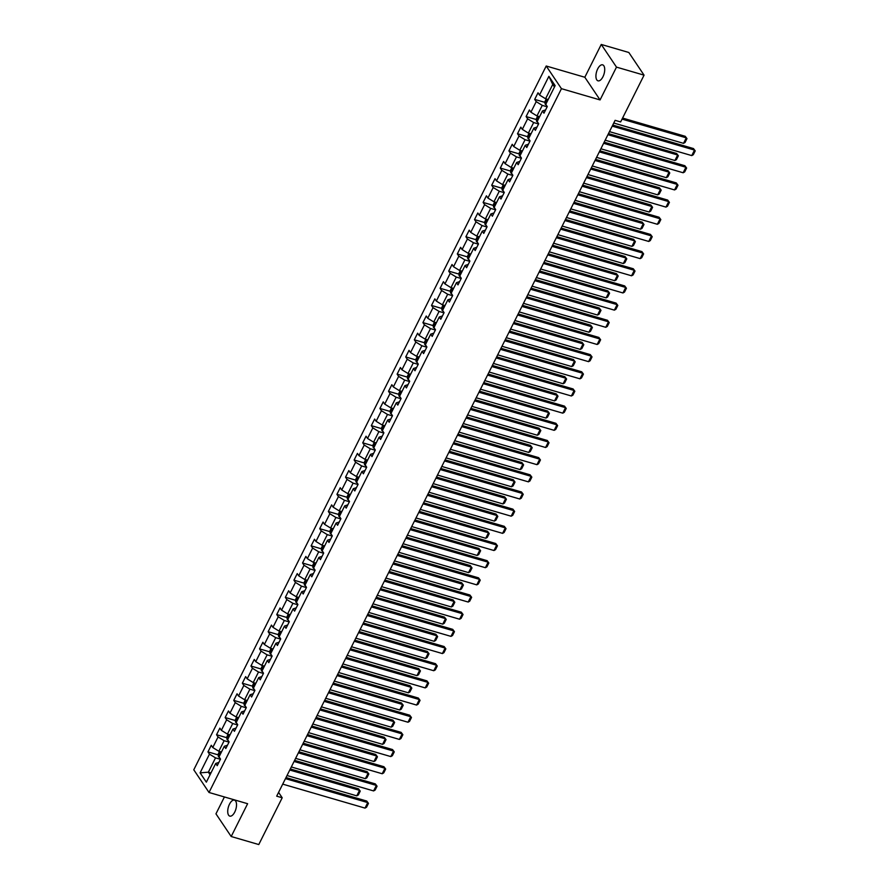 <?xml version="1.0" encoding="UTF-8"?>
<svg xmlns="http://www.w3.org/2000/svg" width="889" height="889" viewBox="0 0 889 889"><rect width="100%" height="100%" fill="white"/><g stroke="black" fill="none" stroke-linecap="round" stroke-linejoin="round"><path stroke-width="1.33" d="M234.763 812.046A8.323 3.889 -73.8 0 0 234.452 800.133A8.323 3.889 -73.8 0 0 229.484 804.201A8.323 3.889 -73.8 0 0 229.795 816.113A8.323 3.889 -73.8 0 0 234.763 812.046M602.953 76.765A8.323 3.889 -73.8 0 0 602.653 64.853A8.323 3.889 -73.8 0 0 597.686 68.92A8.323 3.889 -73.8 0 0 597.997 80.832A8.323 3.889 -73.8 0 0 602.953 76.765M224.417 796.955L215.96 813.846L231.196 836.516L258.777 844.55L282.202 797.766L278.579 792.377M546.213 66.008L193.78 769.796L209.015 792.477L561.448 88.678L546.213 66.008L584.829 77.254L600.064 99.924L616.488 67.12L601.253 44.45L584.829 77.254M601.253 44.45L628.823 52.484L644.058 75.154L616.488 67.12M218.872 762.395L215.716 763.451L217.216 765.685L220.528 759.084L219.027 756.85L224.317 746.282L225.817 748.516L229.129 741.915L227.617 739.67L232.918 729.102L234.418 731.347L237.73 724.735L236.218 722.501L241.508 711.933L243.019 714.178L246.32 707.566L244.819 705.333L250.109 694.765L251.609 696.998L254.921 690.397L253.421 688.164L258.71 677.596L260.21 679.829L263.522 673.229L262.022 670.995L267.311 660.427L268.811 662.661L272.123 656.06L270.612 653.815L275.912 643.247L277.412 645.492L280.713 638.88L279.213 636.646L284.502 626.078L286.014 628.312L289.314 621.711L287.814 619.477L293.103 608.909L294.603 611.143L297.915 604.542L296.415 602.309L301.704 591.741L303.205 593.974L306.516 587.373L305.016 585.129L310.305 574.572L311.806 576.805L315.117 570.205L313.606 567.96L318.895 557.392L320.407 559.637L323.707 553.025L322.207 550.791L327.496 540.223L329.008 542.457L332.308 535.856L330.808 533.622L336.098 523.054L337.598 525.288L340.909 518.687L339.409 516.453L344.699 505.885L346.199 508.119L349.51 501.518L347.999 499.274L353.3 488.717L354.8 490.95L358.1 484.349L356.6 482.105L361.89 471.537L363.401 473.781L366.701 467.17L365.201 464.936L370.491 454.368L371.991 456.602L375.302 450.001L373.802 447.767L379.092 437.199L380.592 439.433L383.904 432.832L382.403 430.598L387.693 420.03L389.193 422.264L392.505 415.663L390.993 413.418L396.283 402.861L397.794 405.095L401.095 398.494L399.594 396.25L404.884 385.682L406.395 387.926L409.696 381.314L408.195 379.081L413.485 368.513L414.985 370.746L418.297 364.146L416.797 361.912L422.086 351.344L423.586 353.578L426.898 346.977L425.387 344.743L430.687 334.175L432.187 336.409L435.488 329.808L433.988 327.563L439.277 317.006L440.788 319.24L444.089 312.628L442.589 310.394L447.878 299.826L449.378 302.071L452.69 295.459L451.19 293.226L456.479 282.658L457.979 284.891L461.291 278.29L459.791 276.057L465.08 265.489L466.581 267.722L469.892 261.122L468.381 258.888L473.681 248.32L475.182 250.554L478.482 243.953L476.982 241.708L482.271 231.151L483.783 233.385L487.083 226.773L485.583 224.539L490.872 213.971L492.373 216.216L495.684 209.604L494.184 207.37L499.474 196.802L500.974 199.036L504.285 192.435L502.774 190.202L508.075 179.634L509.575 181.867L512.886 175.266L511.375 173.033L516.665 162.465L518.176 164.698L521.476 158.098L519.976 155.853L525.266 145.285L526.766 147.53L530.077 140.918L528.577 138.684L533.867 128.116L535.367 130.361L538.678 123.749L537.178 121.515L542.468 110.947L543.968 113.181L547.28 106.58L545.768 104.346L555.147 85.633L548.88 76.321L552.736 84.455L545.568 98.768L548.18 99.524M215.716 763.451L206.348 782.164L200.092 772.852L209.46 754.139L207.959 751.894L218.205 754.883M548.88 76.321L539.512 95.034L538.012 92.789L534.7 99.401L536.211 101.635L530.911 112.203L529.411 109.969L526.11 116.57L527.61 118.804L522.321 129.372L520.81 127.138L517.509 133.739L519.009 135.973L513.72 146.541L512.22 144.307L508.908 150.908L510.408 153.152L505.119 163.709L503.619 161.476L500.307 168.088L501.807 170.321L496.518 180.889L495.017 178.645L491.706 185.256L493.217 187.49L487.917 198.058L486.416 195.824L483.116 202.425L484.616 204.659L479.327 215.227L477.815 212.993L474.515 219.594L476.015 221.828L470.726 232.396L469.225 230.162L465.914 236.763L467.414 239.008L462.124 249.565L460.624 247.331L457.313 253.943L458.824 256.176L453.523 266.744L452.023 264.5L448.712 271.112L450.223 273.345L444.933 283.913L443.422 281.68L440.122 288.28L441.622 290.514L436.332 301.082L434.832 298.848L431.521 305.449L433.021 307.683L427.731 318.251L426.231 316.017L422.92 322.618L424.42 324.863L419.13 335.431L417.63 333.186L414.318 339.798L415.83 342.032L410.529 352.6L409.029 350.355L405.728 356.967L407.229 359.2L401.939 369.768L400.428 367.535L397.127 374.136L398.628 376.369L393.338 386.937L391.838 384.704L388.526 391.304L390.027 393.538L384.737 404.106L383.237 401.872L379.925 408.473L381.425 410.718L376.136 421.286L374.636 419.041L371.324 425.653L372.835 427.887L367.546 438.455L366.035 436.21L362.734 442.822L364.234 445.056L358.945 455.624L357.434 453.39L354.133 459.991L355.633 462.224L350.344 472.792L348.844 470.559L345.532 477.16L347.032 479.393L341.743 489.961L340.243 487.728L336.931 494.328L338.442 496.573L333.142 507.141L331.641 504.896L328.341 511.508L329.841 513.742L324.552 524.31L323.04 522.065L319.74 528.677L321.24 530.911L315.951 541.479L314.45 539.245L311.139 545.846L312.639 548.08L307.35 558.648L305.849 556.414L302.538 563.015L304.038 565.248L298.748 575.816L297.248 573.583L293.937 580.184L295.448 582.428L290.147 592.996L288.647 590.752L285.347 597.364L286.847 599.597L281.557 610.165L280.046 607.932L276.746 614.532L278.246 616.766L272.956 627.334L271.456 625.1L268.145 631.701L269.645 633.935L264.355 644.503L262.855 642.269L259.544 648.87L261.055 651.115L255.754 661.672L254.254 659.438L250.954 666.039L252.454 668.284L247.164 678.852L245.653 676.607L242.353 683.219L243.853 685.452L238.563 696.02L237.063 693.787L233.751 700.388L235.252 702.621L229.962 713.189L228.462 710.956L225.15 717.556L226.651 719.79L221.361 730.358L219.861 728.124L216.549 734.725L218.061 736.97L212.76 747.527L211.26 745.293L207.959 751.894M644.058 75.154L620.633 121.937L615.121 120.326L276.69 796.166L282.202 797.766M224.317 746.282L227.462 745.226M221.439 752.027L218.827 751.272L224.117 740.704L229.018 742.126M212.76 747.527L218.827 751.272M218.061 736.97L224.117 740.704M232.918 729.102L236.063 728.058M230.04 734.859L227.428 734.092L232.718 723.535L237.619 724.957M221.361 730.358L227.428 734.092M226.651 719.79L232.718 723.535M241.508 711.933L244.664 710.878M238.63 717.69L236.018 716.923L241.308 706.355L246.22 707.788M229.962 713.189L236.018 716.923M235.252 702.621L241.308 706.355M250.109 694.765L253.265 693.709M247.231 700.51L244.619 699.754L249.909 689.186L254.81 690.62M238.563 696.02L244.619 699.754M243.853 685.452L249.909 689.186M258.71 677.596L261.866 676.54M255.832 683.341L253.221 682.585L258.51 672.017L263.411 673.44M247.164 678.852L253.221 682.585M252.454 668.284L258.51 672.017M267.311 660.427L270.456 659.371M264.433 666.172L261.822 665.417L267.111 654.849L272.012 656.271M255.754 661.672L261.822 665.417M261.055 651.115L267.111 654.849M275.912 643.247L279.057 642.202M273.023 649.003L270.412 648.237L275.712 637.669L280.613 639.102M264.355 644.503L270.412 648.237M269.645 633.935L275.712 637.669M284.502 626.078L287.658 625.023M281.624 631.835L279.013 631.068L284.302 620.5L289.203 621.933M272.956 627.334L279.013 631.068M278.246 616.766L284.302 620.5M293.103 608.909L296.259 607.854M290.225 614.655L287.614 613.899L292.903 603.331L297.804 604.764M281.557 610.165L287.614 613.899M286.847 599.597L292.903 603.331M301.704 591.741L304.849 590.685M298.826 597.486L296.215 596.73L301.504 586.162L306.405 587.585M290.147 592.996L296.215 596.73M295.448 582.428L301.504 586.162M310.305 574.572L313.45 573.516M307.427 580.317L304.816 579.561L310.105 568.993L315.006 570.416M298.748 575.816L304.816 579.561M304.038 565.248L310.105 568.993M318.895 557.392L322.051 556.347M316.017 563.148L313.406 562.381L318.707 551.813L323.607 553.247M307.35 558.648L313.406 562.381M312.639 548.08L318.707 551.813M327.496 540.223L330.652 539.167M324.618 545.979L322.007 545.213L327.296 534.645L332.197 536.078M315.951 541.479L322.007 545.213M321.24 530.911L327.296 534.645M336.098 523.054L339.254 521.999M333.219 528.799L330.608 528.044L335.898 517.476L340.798 518.909M324.552 524.31L330.608 528.044M329.841 513.742L335.898 517.476M344.699 505.885L347.843 504.83M341.821 511.631L339.209 510.875L344.499 500.307L349.399 501.729M333.142 507.141L339.209 510.875M338.442 496.573L344.499 500.307M353.3 488.717L356.445 487.661M350.41 494.462L347.799 493.706L353.1 483.138L358 484.561M341.743 489.961L347.799 493.706M347.032 479.393L353.1 483.138M361.89 471.537L365.046 470.492M359.012 477.293L356.4 476.526L361.69 465.958L366.59 467.392M350.344 472.792L356.4 476.526M355.633 462.224L361.69 465.958M370.491 454.368L373.647 453.312M367.613 460.124L365.001 459.357L370.291 448.789L375.191 450.223M358.945 455.624L365.001 459.357M364.234 445.056L370.291 448.789M379.092 437.199L382.237 436.143M376.214 442.944L373.602 442.189L378.892 431.621L383.792 433.043M367.546 438.455L373.602 442.189M372.835 427.887L378.892 431.621M387.693 420.03L390.838 418.975M384.815 425.775L382.203 425.02L387.493 414.452L392.393 415.874M376.136 421.286L382.203 425.02M381.425 410.718L387.493 414.452M396.283 402.861L399.439 401.806M393.405 408.607L390.793 407.851L396.094 397.283L400.995 398.705M384.737 404.106L390.793 407.851M390.027 393.538L396.094 397.283M404.884 385.682L408.04 384.637M402.006 391.438L399.394 390.671L404.684 380.103L409.585 381.537M393.338 386.937L399.394 390.671M398.628 376.369L404.684 380.103M413.485 368.513L416.641 367.457M410.607 374.269L407.995 373.502L413.285 362.934L418.186 364.368M401.939 369.768L407.995 373.502M407.229 359.2L413.285 362.934M422.086 351.344L425.231 350.288M419.208 357.089L416.597 356.333L421.886 345.765L426.787 347.188M410.529 352.6L416.597 356.333M415.83 342.032L421.886 345.765M430.687 334.175L433.832 333.119M427.809 339.92L425.198 339.165L430.487 328.597L435.388 330.019M419.13 335.431L425.198 339.165M424.42 324.863L430.487 328.597M439.277 317.006L442.433 315.951M436.399 322.751L433.788 321.996L439.077 311.428L443.978 312.85M427.731 318.251L433.788 321.996M433.021 307.683L439.077 311.428M447.878 299.826L451.034 298.782M445 305.583L442.389 304.816L447.678 294.248L452.579 295.681M436.332 301.082L442.389 304.816M441.622 290.514L447.678 294.248M456.479 282.658L459.624 281.602M453.601 288.414L450.99 287.647L456.279 277.079L461.18 278.513M444.933 283.913L450.99 287.647M450.223 273.345L456.279 277.079M465.08 265.489L468.225 264.433M462.202 271.234L459.591 270.478L464.88 259.91L469.781 261.333M453.523 266.744L459.591 270.478M458.824 256.176L464.88 259.91M473.681 248.32L476.826 247.264M470.792 254.065L468.181 253.309L473.481 242.741L478.382 244.164M462.124 249.565L468.181 253.309M467.414 239.008L473.481 242.741M482.271 231.151L485.427 230.095M479.393 236.896L476.782 236.13L482.071 225.573L486.972 226.995M470.726 232.396L476.782 236.13M476.015 221.828L482.071 225.573M490.872 213.971L494.028 212.916M487.994 219.727L485.383 218.961L490.672 208.393L495.573 209.826M479.327 215.227L485.383 218.961M484.616 204.659L490.672 208.393M499.474 196.802L502.618 195.747M496.595 202.559L493.984 201.792L499.274 191.224L504.174 192.657M487.917 198.058L493.984 201.792M493.217 187.49L499.274 191.224M508.075 179.634L511.219 178.578M505.196 185.379L502.585 184.623L507.875 174.055L512.775 175.477M496.518 180.889L502.585 184.623M501.807 170.321L507.875 174.055M516.665 162.465L519.821 161.409M513.786 168.21L511.175 167.454L516.465 156.886L521.365 158.309M505.119 163.709L511.175 167.454M510.408 153.152L516.465 156.886M525.266 145.285L528.422 144.24M522.388 151.041L519.776 150.274L525.066 139.717L529.966 141.14M513.72 146.541L519.776 150.274M519.009 135.973L525.066 139.717M533.867 128.116L537.023 127.06M530.989 133.872L528.377 133.106L533.667 122.538L538.567 123.971M522.321 129.372L528.377 133.106M527.61 118.804L533.667 122.538M542.468 110.947L545.613 109.892M539.59 116.692L536.978 115.937L542.268 105.369L547.168 106.802M530.911 112.203L536.978 115.937M536.211 101.635L542.268 105.369M539.512 95.034L545.568 98.768M231.196 836.516L247.62 803.712L209.015 792.477M600.064 99.924L561.448 88.678M554.458 87.011L552.736 84.455M210.96 772.941L208.348 772.185L210.071 774.73M220.416 759.295L215.516 757.873L208.348 772.185L200.092 772.852M209.46 754.139L215.516 757.873M534.7 99.401L544.957 102.379M526.11 116.57L536.356 119.559M517.509 133.739L527.755 136.728M508.908 150.908L519.154 153.897M500.307 168.088L510.553 171.066M491.706 185.256L501.963 188.235M483.116 202.425L493.362 205.415M474.515 219.594L484.761 222.583M465.914 236.763L476.16 239.752M457.313 253.943L467.57 256.921M448.712 271.112L458.968 274.09M440.122 288.28L450.367 291.27M431.521 305.449L441.766 308.439M422.92 322.618L433.165 325.607M414.318 339.798L424.575 342.776M405.728 356.967L415.974 359.945M397.127 374.136L407.373 377.125M388.526 391.304L398.772 394.294M379.925 408.473L390.182 411.463M371.324 425.653L381.581 428.631M362.734 442.822L372.98 445.8M354.133 459.991L364.379 462.98M345.532 477.16L355.778 480.149M336.931 494.328L347.188 497.318M328.341 511.508L338.587 514.487M319.74 528.677L329.986 531.655M311.139 545.846L321.385 548.835M302.538 563.015L312.795 566.004M293.937 580.184L304.194 583.173M285.347 597.364L295.593 600.342M276.746 614.532L286.991 617.511M268.145 631.701L278.39 634.69M259.544 648.87L269.8 651.859M250.954 666.039L261.199 669.028M242.353 683.219L252.598 686.197M233.751 700.388L243.997 703.366M225.15 717.556L235.396 720.546M216.549 734.725L226.806 737.714M612.221 126.127L694.509 150.085L693.476 148.563L612.754 125.049M609.465 131.628L691.753 155.597L694.509 150.085L695.22 150.874L693.287 154.73L691.753 155.597M693.476 148.563L695.22 150.874M546.257 98.968L544.879 101.724L545.146 104.046A3.445 1.111 26.6 0 0 546.291 105.113M622.044 119.126L686.275 137.839L683.519 143.34L613.766 123.026M685.241 136.306L686.986 138.617L685.241 136.306L622.578 118.059M547.357 101.19A3.445 1.111 -153.4 0 1 547.302 101.135L546.635 102.457A3.445 1.111 26.6 0 0 546.691 102.502M686.986 138.617L685.052 142.473L683.519 143.34M603.62 143.296L685.908 167.265L684.874 165.732L604.153 142.218M600.864 148.796L683.152 172.766L685.908 167.265L686.619 168.043L684.697 171.899L683.152 172.766M684.874 165.732L686.619 168.043M595.019 160.465L677.307 184.434L676.285 182.901L595.563 159.387M592.263 165.965L674.551 189.935L677.307 184.434L678.018 185.212L676.096 189.068L674.551 189.935M676.285 182.901L678.018 185.212M537.656 116.137L536.278 118.893L536.545 121.226A3.445 1.111 26.6 0 0 537.689 122.282M607.932 134.695L677.674 155.008L674.918 160.509L605.176 140.195M676.64 153.475L678.385 155.786L676.64 153.475L608.465 133.617M538.756 118.359A3.445 1.111 -153.4 0 1 538.701 118.315L538.045 119.626A3.445 1.111 26.6 0 0 538.089 119.682M678.385 155.786L676.451 159.642L674.918 160.509M529.055 133.306L527.677 136.073L527.955 138.395A3.445 1.111 26.6 0 0 529.088 139.451M599.33 151.863L669.073 172.177L666.317 177.678L596.575 157.364M668.05 170.644L669.784 172.966L668.05 170.644L599.864 150.786M530.155 135.528A3.445 1.111 -153.4 0 1 530.1 135.484L529.444 136.806A3.445 1.111 26.6 0 0 529.5 136.85M669.784 172.966L667.861 176.811L666.317 177.678M586.418 177.633L668.717 201.603L667.683 200.069L586.962 176.567M583.662 183.145L665.961 207.104L668.717 201.603L669.428 202.392L667.495 206.237L665.961 207.104M667.683 200.069L669.428 202.392M577.828 194.813L660.116 218.772L659.082 217.238L578.361 193.735M575.072 200.314L657.36 224.284L660.116 218.772L660.827 219.561L658.893 223.406L657.36 224.284M659.082 217.238L660.827 219.561M569.227 211.982L651.515 235.941L650.481 234.418L569.76 210.904M566.471 217.483L648.759 241.452L651.515 235.941L652.226 236.73L650.292 240.586L648.759 241.452M650.481 234.418L652.226 236.73M520.465 150.474L519.076 153.241L519.354 155.564A3.445 1.111 26.6 0 0 520.487 156.62M590.729 169.032L660.471 189.346L657.716 194.858L587.973 174.544M659.449 187.812L661.194 190.135L659.449 187.812L591.263 167.965M520.843 153.975A3.445 1.111 26.6 0 0 520.898 154.019L521.332 152.541M661.194 190.135L659.26 193.98L657.716 194.858M511.864 167.654L510.486 170.41L510.753 172.733A3.445 1.111 26.6 0 0 511.897 173.8M582.128 186.212L651.881 206.515L649.126 212.027L579.372 191.713M650.848 204.992L652.593 207.304L650.848 204.992L582.673 185.134M512.242 171.144A3.445 1.111 26.6 0 0 512.297 171.188L512.731 169.71M652.593 207.304L650.659 211.16L649.126 212.027M503.263 184.823L501.885 187.579L502.152 189.902A3.445 1.111 26.6 0 0 503.296 190.968M573.527 203.381L643.28 223.695L640.524 229.195L570.771 208.882M642.247 222.161L643.992 224.473L642.247 222.161L574.072 202.303M504.363 187.046A3.445 1.111 -153.4 0 1 504.307 186.99L503.652 188.312A3.445 1.111 26.6 0 0 503.696 188.368M643.992 224.473L642.058 228.329L640.524 229.195M494.662 201.992L493.284 204.748L493.562 207.081A3.445 1.111 26.6 0 0 494.695 208.137M564.937 220.55L634.679 240.863L631.923 246.364L562.181 226.05M633.646 239.33L635.391 241.641L633.646 239.33L565.471 219.472M495.051 205.481A3.445 1.111 26.6 0 0 495.095 205.537L495.529 204.059M635.391 241.641L633.468 245.497L631.923 246.364M486.072 219.161L484.683 221.928L484.961 224.25A3.445 1.111 26.6 0 0 486.094 225.306M556.336 237.719L626.078 258.032L623.322 263.533L553.58 243.219M625.056 256.499L626.789 258.821L625.056 256.499L556.87 236.641M486.45 222.661A3.445 1.111 26.6 0 0 486.505 222.706L486.939 221.228M626.789 258.821L624.867 262.666L623.322 263.533M477.471 236.33L476.082 239.097L476.36 241.419A3.445 1.111 26.6 0 0 477.493 242.475M547.735 254.887L617.488 275.201L614.732 280.713L544.979 260.399M616.455 273.668L618.199 275.99L616.455 273.668L548.28 253.821M477.849 239.83A3.445 1.111 26.6 0 0 477.904 239.874L478.338 238.396M618.199 275.99L616.266 279.846L614.732 280.713M468.87 253.509L467.492 256.265L467.758 258.588A3.445 1.111 26.6 0 0 468.903 259.655M539.134 272.067L608.887 292.381L606.131 297.882L536.378 277.568M607.854 290.847L609.598 293.159L607.854 290.847L539.679 270.989M469.97 255.721A3.445 1.111 -153.4 0 1 469.914 255.676L469.248 256.999A3.445 1.111 26.6 0 0 469.303 257.043M609.598 293.159L607.665 297.015L606.131 297.882M460.269 270.678L458.891 273.434L459.157 275.768A3.445 1.111 26.6 0 0 460.302 276.823M530.544 289.236L600.286 309.55L597.53 315.05L527.788 294.737M599.253 308.016L600.997 310.328L599.253 308.016L531.077 288.158M460.658 274.168A3.445 1.111 26.6 0 0 460.702 274.223L461.135 272.745M600.997 310.328L599.064 314.184L597.53 315.05M451.668 287.847L450.29 290.603L450.567 292.937A3.445 1.111 26.6 0 0 451.701 293.992M521.943 306.405L591.685 326.719L588.929 332.219L519.187 311.906M590.663 325.185L592.396 327.496L590.663 325.185L522.476 305.327M452.057 291.336A3.445 1.111 26.6 0 0 452.112 291.392L452.534 289.914M592.396 327.496L590.474 331.353L588.929 332.219M443.078 305.016L441.689 307.783L441.966 310.105A3.445 1.111 26.6 0 0 443.1 311.161M513.342 323.574L583.084 343.887L580.328 349.388L510.586 329.074M582.062 342.354L583.795 344.676L582.062 342.354L513.875 322.496M443.455 308.516A3.445 1.111 26.6 0 0 443.511 308.561L443.944 307.083M583.795 344.676L581.873 348.521L580.328 349.388M434.477 322.185L433.099 324.952L433.365 327.274A3.445 1.111 26.6 0 0 434.51 328.33M504.741 340.743L574.494 361.056L571.738 366.568L501.985 346.254M573.461 359.523L575.205 361.845L573.461 359.523L505.285 339.676M435.577 324.407A3.445 1.111 -153.4 0 1 435.521 324.363L434.854 325.685A3.445 1.111 26.6 0 0 434.91 325.73M575.205 361.845L573.272 365.701L571.738 366.568M425.875 339.365L424.498 342.121L424.764 344.443A3.445 1.111 26.6 0 0 425.909 345.51M496.14 357.923L565.893 378.236L563.137 383.737L493.384 363.423M564.859 376.703L566.604 379.014L564.859 376.703L496.684 356.845M426.264 342.854A3.445 1.111 26.6 0 0 426.309 342.898L426.742 341.432M566.604 379.014L564.671 382.87L563.137 383.737M417.274 356.533L415.896 359.289L416.174 361.623A3.445 1.111 26.6 0 0 417.308 362.679M487.55 375.091L557.292 395.405L554.536 400.906L484.794 380.592M556.258 393.871L558.003 396.183L556.258 393.871L488.083 374.013M418.375 358.756A3.445 1.111 -153.4 0 1 418.319 358.7L417.663 360.023A3.445 1.111 26.6 0 0 417.708 360.078M558.003 396.183L556.081 400.039L554.536 400.906M408.684 373.702L407.295 376.458L407.573 378.792A3.445 1.111 26.6 0 0 408.707 379.847M478.949 392.26L548.691 412.574L545.935 418.074L476.193 397.761M547.668 411.04L549.402 413.352L547.668 411.04L479.482 391.182M409.773 375.925A3.445 1.111 -153.4 0 1 409.729 375.88L409.062 377.192A3.445 1.111 26.6 0 0 409.118 377.247M549.402 413.352L547.48 417.208L545.935 418.074M400.083 390.871L398.694 393.638L398.972 395.961A3.445 1.111 26.6 0 0 400.106 397.016M470.348 409.429L540.101 429.743L537.345 435.243L467.592 414.93M539.067 428.209L540.812 430.532L539.067 428.209L470.892 408.351M401.172 393.094A3.445 1.111 -153.4 0 1 401.128 393.049L400.461 394.372A3.445 1.111 26.6 0 0 400.517 394.416M540.812 430.532L538.878 434.377L537.345 435.243M391.482 408.04L390.104 410.807L390.371 413.129A3.445 1.111 26.6 0 0 391.516 414.185M461.747 426.598L531.5 446.911L528.744 452.423L458.991 432.11M530.466 445.389L532.211 447.7L530.466 445.389L462.291 425.531M392.582 410.262A3.445 1.111 -153.4 0 1 392.527 410.218L391.86 411.54A3.445 1.111 26.6 0 0 391.916 411.585M532.211 447.7L530.277 451.556L528.744 452.423M382.881 425.22L381.503 427.976L381.77 430.298A3.445 1.111 26.6 0 0 382.915 431.365M453.146 443.778L522.899 464.091L520.143 469.592L450.39 449.278M521.865 462.558L523.61 464.869L521.865 462.558L453.69 442.7M383.981 427.442A3.445 1.111 -153.4 0 1 383.926 427.387L383.27 428.709A3.445 1.111 26.6 0 0 383.315 428.754M523.61 464.869L521.676 468.725L520.143 469.592M374.28 442.389L372.902 445.145L373.18 447.478A3.445 1.111 26.6 0 0 374.313 448.534M444.556 460.947L514.298 481.26L511.542 486.761L441.8 466.447M513.275 479.727L515.009 482.038L513.275 479.727L445.089 459.869M375.38 444.611A3.445 1.111 -153.4 0 1 375.325 444.556L374.669 445.878A3.445 1.111 26.6 0 0 374.725 445.934M515.009 482.038L513.086 485.894L511.542 486.761M365.69 459.557L364.301 462.313L364.579 464.647A3.445 1.111 26.6 0 0 365.712 465.703M435.954 478.115L505.697 498.429L502.941 503.93L433.199 483.616M504.674 496.895L506.408 499.218L504.674 496.895L436.488 477.037M366.779 461.78A3.445 1.111 -153.4 0 1 366.735 461.735L366.068 463.047A3.445 1.111 26.6 0 0 366.124 463.102M506.408 499.218L504.485 503.063L502.941 503.93M560.626 229.151L642.914 253.121L641.891 251.587L561.159 228.073M557.87 234.652L640.158 258.621L642.914 253.121L643.625 253.898L641.702 257.754L640.158 258.621M641.891 251.587L643.625 253.898M552.025 246.32L634.313 270.289L633.29 268.756L552.569 245.242M549.269 251.82L631.557 275.79L634.313 270.289L635.024 271.067L633.101 274.923L631.557 275.79M633.29 268.756L635.024 271.067M543.423 263.488L625.723 287.458L624.689 285.925L543.968 262.422M540.668 269L622.967 292.959L625.723 287.458L626.434 288.247L624.5 292.092L622.967 292.959M624.689 285.925L626.434 288.247M534.834 280.668L617.122 304.627L616.088 303.093L535.367 279.591M532.078 286.169L614.366 310.139L617.122 304.627L617.833 305.416L615.899 309.272L614.366 310.139M616.088 303.093L617.833 305.416M526.232 297.837L608.521 321.807L607.487 320.273L526.766 296.759M523.477 303.338L605.765 327.308L608.521 321.807L609.232 322.585L607.309 326.441L605.765 327.308M607.487 320.273L609.232 322.585M517.631 315.006L599.919 338.976L598.897 337.442L518.176 313.928M514.875 320.507L597.164 344.476L599.919 338.976L600.631 339.754L598.708 343.61L597.164 344.476M598.897 337.442L600.631 339.754M509.03 332.175L591.329 356.145L590.296 354.611L509.575 331.097M506.274 337.687L588.574 361.645L591.329 356.145L592.041 356.922L590.107 360.778L588.574 361.645M590.296 354.611L592.041 356.922M500.44 349.344L582.728 373.313L581.695 371.78L500.974 348.277M497.684 354.855L579.972 378.814L582.728 373.313L583.44 374.102L581.506 377.947L579.972 378.814M581.695 371.78L583.44 374.102M491.839 366.524L574.127 390.482L573.094 388.949L492.373 365.446M489.083 372.024L571.371 395.994L574.127 390.482L574.839 391.271L572.905 395.127L571.371 395.994M573.094 388.949L574.839 391.271M483.238 383.692L565.526 407.662L564.504 406.129L483.772 382.614M480.482 389.193L562.77 413.163L565.526 407.662L566.237 408.44L564.315 412.296L562.77 413.163M564.504 406.129L566.237 408.44M474.637 400.861L556.925 424.831L555.903 423.297L475.182 399.783M471.881 406.362L554.169 430.332L556.925 424.831L557.636 425.609L555.714 429.465L554.169 430.332M555.903 423.297L557.636 425.609M466.036 418.03L548.335 442L547.302 440.466L466.581 416.963M463.28 423.542L545.579 447.5L548.335 442L549.046 442.778L547.113 446.634L545.579 447.5M547.302 440.466L549.046 442.778M457.446 435.199L539.734 459.168L538.701 457.635L457.979 434.132M454.69 440.711L536.978 464.669L539.734 459.168L540.445 459.957L538.512 463.802L536.978 464.669M538.701 457.635L540.445 459.957M448.845 452.379L531.133 476.337L530.1 474.815L449.378 451.301M446.089 457.879L528.377 481.849L531.133 476.337L531.844 477.126L529.922 480.982L528.377 481.849M530.1 474.815L531.844 477.126M440.244 469.548L522.532 493.517L521.51 491.984L440.788 468.47M437.488 475.048L519.776 499.018L522.532 493.517L523.243 494.295L521.321 498.151L519.776 499.018M521.51 491.984L523.243 494.295M431.643 486.716L513.931 510.686L512.909 509.153L432.187 485.638M428.887 492.217L511.175 516.187L513.931 510.686L514.653 511.464L512.72 515.32L511.175 516.187M512.909 509.153L514.653 511.464M423.053 503.885L505.341 527.855L504.307 526.321L423.586 502.818M420.297 509.397L502.585 533.356L505.341 527.855L506.052 528.633L504.119 532.489L502.585 533.356M504.307 526.321L506.052 528.633M414.452 521.065L496.74 545.024L495.706 543.49L414.985 519.987M411.696 526.566L493.984 550.524L496.74 545.024L497.451 545.813L495.517 549.658L493.984 550.524M495.706 543.49L497.451 545.813M405.851 538.234L488.139 562.192L487.116 560.67L406.384 537.156M403.095 543.735L485.383 567.704L488.139 562.192L488.85 562.981L486.928 566.838L485.383 567.704M487.116 560.67L488.85 562.981M397.25 555.403L479.538 579.372L478.515 577.839L397.794 554.325M394.494 560.903L476.782 584.873L479.538 579.372L480.249 580.15L478.326 584.006L476.782 584.873M478.515 577.839L480.249 580.15M357.089 476.726L355.7 479.493L355.978 481.816A3.445 1.111 26.6 0 0 357.122 482.871M427.353 495.284L497.107 515.598L494.351 521.098L424.598 500.785M496.073 514.064L497.818 516.387L496.073 514.064L427.898 494.206M358.178 478.949A3.445 1.111 -153.4 0 1 358.134 478.904L357.467 480.227A3.445 1.111 26.6 0 0 357.522 480.271M497.818 516.387L495.884 520.232L494.351 521.098M348.488 493.895L347.11 496.662L347.377 498.985A3.445 1.111 26.6 0 0 348.521 500.04M418.752 512.453L488.506 532.767L485.75 538.278L415.996 517.965M487.472 531.244L489.217 533.556L487.472 531.244L419.297 511.386M349.588 496.118A3.445 1.111 -153.4 0 1 349.533 496.073L348.877 497.396A3.445 1.111 26.6 0 0 348.921 497.44M489.217 533.556L487.283 537.412L485.75 538.278M339.887 511.075L338.509 513.831L338.776 516.153A3.445 1.111 26.6 0 0 339.92 517.22M410.162 529.633L479.904 549.947L477.149 555.447L407.406 535.134M478.871 548.413L480.616 550.724L478.871 548.413L410.696 528.555M340.987 513.297A3.445 1.111 -153.4 0 1 340.932 513.242L340.276 514.564A3.445 1.111 26.6 0 0 340.32 514.609M480.616 550.724L478.682 554.58L477.149 555.447M331.297 528.244L329.908 531L330.186 533.333A3.445 1.111 26.6 0 0 331.319 534.389M401.561 546.802L471.303 567.115L468.547 572.616L398.805 552.302M470.281 565.582L472.015 567.893L470.281 565.582L402.095 545.724M332.386 530.466A3.445 1.111 -153.4 0 1 332.33 530.411L331.675 531.733A3.445 1.111 26.6 0 0 331.73 531.789M472.015 567.893L470.092 571.749L468.547 572.616M388.649 572.572L470.948 596.541L469.914 595.008L389.193 571.494M385.893 578.072L468.192 602.042L470.948 596.541L471.659 597.319L469.725 601.175L468.192 602.042M469.914 595.008L471.659 597.319M380.059 589.74L462.347 613.71L461.313 612.177L380.592 588.674M377.303 595.252L459.591 619.211L462.347 613.71L463.058 614.499L461.124 618.344L459.591 619.211M461.313 612.177L463.058 614.499M371.458 606.92L453.746 630.879L452.712 629.345L371.991 605.842M368.702 612.421L450.99 636.38L453.746 630.879L454.457 631.668L452.523 635.513L450.99 636.38M452.712 629.345L454.457 631.668M362.856 624.089L445.145 648.048L444.122 646.525L363.401 623.011M360.101 629.59L442.389 653.559L445.145 648.048L445.856 648.837L443.933 652.693L442.389 653.559M444.122 646.525L445.856 648.837M354.255 641.258L436.543 665.228L435.521 663.694L354.8 640.18M351.499 646.759L433.788 670.728L436.543 665.228L437.266 666.005L435.332 669.861L433.788 670.728M435.521 663.694L437.266 666.005M345.665 658.427L427.953 682.396L426.92 680.863L346.199 657.349M342.898 663.927L425.198 687.897L427.953 682.396L428.665 683.174L426.731 687.03L425.198 687.897M426.92 680.863L428.665 683.174M337.064 675.596L419.352 699.565L418.319 698.032L337.598 674.529M334.308 681.107L416.597 705.066L419.352 699.565L420.064 700.354L418.13 704.199L416.597 705.066M418.319 698.032L420.064 700.354M328.463 692.775L410.751 716.734L409.718 715.201L328.997 691.698M325.707 698.276L407.995 722.235L410.751 716.734L411.463 717.523L409.54 721.368L407.995 722.235M409.718 715.201L411.463 717.523M322.696 545.413L321.307 548.169L321.585 550.502A3.445 1.111 26.6 0 0 322.718 551.558M392.96 563.97L462.702 584.284L459.946 589.785L390.204 569.471M461.68 582.751L463.425 585.073L461.68 582.751L393.494 562.893M323.785 547.635A3.445 1.111 -153.4 0 1 323.74 547.591L323.074 548.913A3.445 1.111 26.6 0 0 323.129 548.957M463.425 585.073L461.491 588.918L459.946 589.785M314.095 562.581L312.717 565.348L312.984 567.671A3.445 1.111 26.6 0 0 314.128 568.727M384.359 581.139L454.112 601.453L451.356 606.954L381.603 586.651M453.079 599.919L454.824 602.242L453.079 599.919L384.904 580.072M315.195 564.804A3.445 1.111 -153.4 0 1 315.139 564.759L314.473 566.082A3.445 1.111 26.6 0 0 314.528 566.126M454.824 602.242L452.89 606.087L451.356 606.954M305.494 579.761L304.116 582.517L304.382 584.84A3.445 1.111 26.6 0 0 305.527 585.895M375.758 598.308L445.511 618.622L442.755 624.134L373.002 603.82M444.478 617.099L446.222 619.411L444.478 617.099L376.303 597.241M305.883 583.251A3.445 1.111 26.6 0 0 305.927 583.295L306.361 581.817M446.222 619.411L444.289 623.267L442.755 624.134M296.893 596.93L295.515 599.686L295.793 602.009A3.445 1.111 26.6 0 0 296.926 603.075M367.168 615.488L436.91 635.802L434.154 641.302L364.412 620.989M435.888 634.268L437.621 636.58L435.888 634.268L367.702 614.41M297.993 599.153A3.445 1.111 -153.4 0 1 297.937 599.097L297.282 600.419A3.445 1.111 26.6 0 0 297.326 600.464M437.621 636.58L435.699 640.436L434.154 641.302M288.303 614.099L286.914 616.855L287.191 619.189A3.445 1.111 26.6 0 0 288.325 620.244M358.567 632.657L428.309 652.971L425.553 658.471L355.811 638.158M427.287 651.437L429.02 653.748L427.287 651.437L359.1 631.579M288.681 617.588A3.445 1.111 26.6 0 0 288.736 617.644L289.169 616.166M429.02 653.748L427.098 657.604L425.553 658.471M279.702 631.268L278.313 634.024L278.59 636.357A3.445 1.111 26.6 0 0 279.735 637.413M349.966 649.826L419.719 670.139L416.963 675.64L347.21 655.326M418.686 668.606L420.43 670.928L418.686 668.606L350.51 648.748M280.079 634.768A3.445 1.111 26.6 0 0 280.135 634.813L280.568 633.335M420.43 670.928L418.497 674.773L416.963 675.64M271.101 648.437L269.723 651.204L269.989 653.526A3.445 1.111 26.6 0 0 271.134 654.582M341.365 666.994L411.118 687.308L408.362 692.809L338.609 672.506M410.085 685.775L411.829 688.097L410.085 685.775L341.909 665.928M271.478 651.937A3.445 1.111 26.6 0 0 271.534 651.981L271.967 650.504M411.829 688.097L409.896 691.942L408.362 692.809M262.499 665.617L261.122 668.372L261.388 670.695A3.445 1.111 26.6 0 0 262.533 671.751M332.775 684.163L402.517 704.477L399.761 709.989L330.019 689.675M401.484 702.955L403.228 705.266L401.484 702.955L333.308 683.096M263.6 667.828A3.445 1.111 -153.4 0 1 263.544 667.783L262.888 669.106A3.445 1.111 26.6 0 0 262.933 669.15M403.228 705.266L401.295 709.122L399.761 709.989M319.862 709.944L402.15 733.903L401.128 732.38L320.407 708.866M317.106 715.445L399.394 739.415L402.15 733.903L402.861 734.692L400.939 738.548L399.394 739.415M401.128 732.38L402.861 734.692M253.898 682.785L252.52 685.541L252.798 687.864A3.445 1.111 26.6 0 0 253.932 688.931M324.174 701.343L393.916 721.657L391.16 727.158L321.418 706.844M392.894 720.123L394.627 722.435L392.894 720.123L324.707 700.265M254.287 686.275A3.445 1.111 26.6 0 0 254.343 686.319L254.765 684.852M394.627 722.435L392.705 726.291L391.16 727.158M311.261 727.113L393.56 751.083L392.527 749.549L311.806 726.035M308.505 732.614L390.804 756.583L393.56 751.083L394.272 751.861L392.338 755.717L390.804 756.583M392.527 749.549L394.272 751.861M245.308 699.954L243.919 702.71L244.197 705.044A3.445 1.111 26.6 0 0 245.331 706.099M315.573 718.512L385.315 738.826L382.559 744.326L312.817 724.013M384.292 737.292L386.037 739.604L384.292 737.292L316.106 717.434M245.686 703.443A3.445 1.111 26.6 0 0 245.742 703.499L246.175 702.021M386.037 739.604L384.104 743.46L382.559 744.326M302.671 744.282L384.959 768.252L383.926 766.718L303.205 743.204M299.915 749.783L382.203 773.752L384.959 768.252L385.67 769.029L383.737 772.885L382.203 773.752M383.926 766.718L385.67 769.029M236.707 717.123L235.329 719.89L235.596 722.212A3.445 1.111 26.6 0 0 236.741 723.268M306.972 735.681L376.725 755.994L373.969 761.495L304.216 741.182M375.691 754.461L377.436 756.783L375.691 754.461L307.516 734.603M237.085 720.623A3.445 1.111 26.6 0 0 237.141 720.668L237.574 719.19M377.436 756.783L375.502 760.628L373.969 761.495M294.07 761.451L376.358 785.42L375.325 783.887L294.603 760.384M291.314 766.963L373.602 790.921L376.358 785.42L377.069 786.209L375.136 790.054L373.602 790.921M375.325 783.887L377.069 786.209M228.106 734.292L226.728 737.059L226.995 739.381A3.445 1.111 26.6 0 0 228.14 740.437M298.371 752.85L368.124 773.163L365.368 778.675L295.615 758.361M367.09 771.63L368.835 773.952L367.09 771.63L298.915 751.783M229.206 736.514A3.445 1.111 -153.4 0 1 229.151 736.47L228.495 737.792A3.445 1.111 26.6 0 0 228.54 737.837M368.835 773.952L366.901 777.797L365.368 778.675M285.469 778.631L367.757 802.589L366.735 801.056L286.002 777.553M282.713 784.131L365.001 808.101L367.757 802.589L368.468 803.378L366.546 807.223L365.001 808.101M366.735 801.056L368.468 803.378M219.505 751.472L218.127 754.228L218.405 756.55A3.445 1.111 26.6 0 0 219.539 757.617M289.781 770.03L359.523 790.332L356.767 795.844L287.025 775.53M358.489 788.81L360.234 791.121L358.489 788.81L290.314 768.952M219.961 754.983L219.894 754.961A3.445 1.111 26.6 0 0 219.939 755.005L220.372 753.528M360.234 791.121L358.311 794.977L356.767 795.844M547.48 99.324L545.146 103.991M538.878 116.492L536.545 121.16M530.288 133.661L527.944 138.34M521.687 150.83L519.343 155.508M513.086 168.01L510.742 172.677M504.485 185.179L502.152 189.846M495.884 202.348L493.551 207.015M487.294 219.516L484.95 224.195M478.693 236.685L476.348 241.364M470.092 253.865L467.758 258.532M461.491 271.034L459.157 275.701M452.89 288.203L450.556 292.87M444.3 305.372L441.955 310.05M435.699 322.54L433.354 327.219M427.098 339.72L424.764 344.387M418.497 356.889L416.163 361.556M409.907 374.058L407.562 378.725M401.306 391.227L398.961 395.905M392.705 408.407L390.371 413.074M384.104 425.575L381.77 430.243M375.502 442.744L373.169 447.411M366.913 459.913L364.568 464.591M358.311 477.082L355.967 481.76M349.71 494.262L347.377 498.929M341.109 511.431L338.776 516.098M332.519 528.599L330.175 533.267M323.918 545.768L321.574 550.447M315.317 562.937L312.972 567.615M306.716 580.117L304.382 584.784M298.115 597.286L295.781 601.953M289.525 614.455L287.18 619.122M280.924 631.623L278.579 636.302M272.323 648.792L269.989 653.471M263.722 665.972L261.388 670.639M255.132 683.141L252.787 687.808M246.531 700.31L244.186 704.977M237.93 717.479L235.585 722.157M229.329 734.647L226.995 739.326M220.728 751.827L218.394 756.495"/></g></svg>

